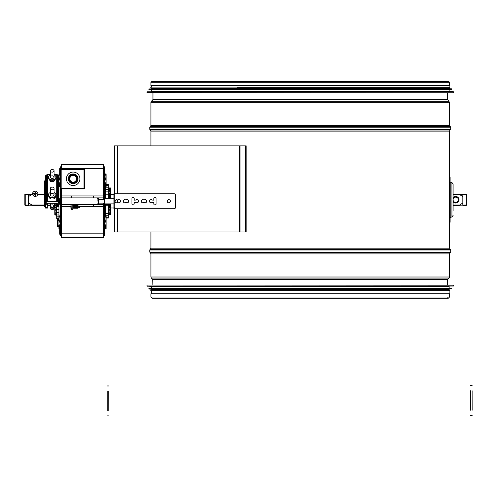 <?xml version="1.0" encoding="UTF-8"?>
<svg xmlns="http://www.w3.org/2000/svg" width="497" height="497" viewBox="0 0 497 497"><rect width="100%" height="100%" fill="white"/><g stroke="black" fill="none" stroke-linecap="round" stroke-linejoin="round"><path stroke-width="0.75" d="M449.512 210.243L449.145 199.757L449.512 189.276M150.933 297.044L449.512 297.044L449.512 293.752L150.933 293.752L150.933 297.044L152.101 298.212L448.344 298.212L447.486 297.84M150.933 82.291L449.512 82.291L449.512 85.583L150.933 85.583L150.933 82.291L152.132 81.092L153.325 82.291M114.335 193.768L114.335 145.851L245.58 145.851L245.58 231.956L114.335 231.956L114.335 207.249M245.58 145.851L246.158 145.851L246.158 231.956L245.58 231.956M462.837 196.607L459.135 194.252L466.584 194.52A0.373 0.373 0 0 0 466.205 194.147L466.205 205.373A0.373 0.373 0 0 0 466.584 205L453.102 205.373L459.427 205.373L462.837 202.913L462.837 196.607M54.813 205.373L54.061 205.373L54.813 205.373M50.321 205.373L47.7 205.373L50.321 205.373M44.705 205.373L32.007 205.373L44.705 205.373M32.007 194.147L28.596 196.607L28.596 202.913L32.299 205.267L24.85 205A0.373 0.373 0 0 0 25.223 205.373L25.223 194.147A0.373 0.373 0 0 0 24.85 194.52L32.578 194.147M459.427 194.147L453.102 194.147L453.102 184.039L453.102 210.616M113.956 194.147L110.589 194.147M44.705 194.147L37.828 194.147M152.281 92.771L448.164 92.771M453.264 91.641L151.305 91.423L449.139 91.423L453.407 91.79L147.037 91.79L147.037 92.622L453.258 92.771M237.125 89.553L451.382 89.553L149.057 89.553L151.305 89.553L151.305 91.423M451.394 88.789L151.305 88.578L449.139 88.578L451.531 88.938L148.907 88.938L148.907 89.404L451.382 89.553M237.125 87.907L449.661 87.907L449.661 87.155L449.139 87.155L449.139 85.583M151.305 88.578L151.305 87.907L150.784 87.907L449.661 87.907M237.125 87.155L449.661 87.155M259.353 285.067L448.164 285.067M147.18 286.197L449.139 286.415L151.305 286.415L147.037 286.048L453.407 286.048L453.407 285.216L147.187 285.067M449.139 286.415L449.139 288.285L149.057 288.285L151.305 288.285L151.305 286.415M149.044 289.049L449.139 289.26L151.305 289.26L148.907 288.9L451.531 288.9L451.531 288.434L149.057 288.285M449.139 289.26L449.139 289.931L150.784 289.931L151.305 289.931L151.305 289.26M449.139 293.752L449.139 290.683L150.784 290.683L151.305 290.683L151.305 293.752M466.584 205L466.584 194.52L466.584 205M462.837 205.373L466.205 205.373M466.205 194.147L462.837 194.147M462.837 205L462.837 194.52M25.223 205.373L28.596 205.373M24.85 194.52L24.85 205L24.85 194.52M28.596 194.147L25.223 194.147M28.596 194.52L28.596 205M453.102 201.757A3.293 3.293 0 0 0 459.017 199.757A3.293 3.293 0 0 0 453.102 197.763M453.102 201.273L455.724 202.788L458.346 201.273L458.346 199.757A2.622 2.622 0 0 0 454.413 197.489A2.622 2.622 0 0 0 454.413 202.03A2.622 2.622 0 0 0 458.346 199.757L458.346 198.247L455.724 196.731L453.102 198.247M449.512 222.221L450.108 222.221L450.108 177.299L449.512 177.299L449.512 248.177L150.933 248.177L149.746 249.985L149.746 252.103L450.698 252.103L449.953 252.855L150.492 252.855L150.933 253.911L150.933 277.009L151.368 278.065L449.071 278.065L447.772 279.37L152.672 279.37L152.89 285.067M472.119 390.76L472.144 410.224M470.647 410.224L470.622 390.76M108.744 391.201L108.768 410.665M107.271 410.665L107.246 391.201M37.853 193.793A2.622 2.615 90 0 0 35.237 191.177A2.622 2.615 90 0 0 32.628 193.793A2.622 2.615 90 0 0 35.237 196.414A2.622 2.615 90 0 0 37.853 193.793M36.989 194.097L36.989 193.495L36.163 193.495A0.907 0.907 90 0 0 35.61 192.935L35.591 192.097L34.995 192.097L35.007 192.935A0.907 0.907 90 0 0 34.455 193.495L33.597 193.793L34.455 194.097A0.907 0.907 90 0 0 35.007 194.65L34.995 195.489L35.591 195.489L35.61 194.65A0.907 0.907 90 0 0 36.163 194.097L36.095 194.097A0.596 0.596 90 0 0 35.498 194.694L35.007 194.694M35.206 191.177A2.622 2.615 90 0 0 32.56 193.793A2.622 2.615 90 0 0 35.206 196.414M35.007 192.898L35.498 192.898A0.596 0.596 90 0 0 36.095 193.495L36.095 194.097M33.603 194.097L34.305 194.097L34.411 193.495M35.007 194.65A0.596 0.596 90 0 0 34.455 194.097M34.305 193.495L33.603 193.495M34.455 193.495A0.596 0.596 90 0 0 35.007 192.935M35.604 192.898L35.591 192.097M35.61 192.935A0.596 0.596 90 0 0 36.163 193.495M36.206 193.495L36.989 193.495M36.163 194.097A0.596 0.596 90 0 0 35.61 194.65M35.604 194.694L35.591 195.489M71.804 208.181L71.804 205.708M71.003 207.243L70.829 207.802M71.003 208.641L70.829 207.845L71.804 209.566L72.779 209.566L72.779 204.323L72.96 207.939L72.96 205.951L73.444 205.951L73.444 207.939L73.631 205.634L73.631 208.255L73.631 205.634L73.749 208.255L73.749 205.634L73.935 207.939L73.935 205.951L74.42 205.951L74.42 207.939L74.6 205.634L74.6 208.255L74.6 205.634L74.724 208.255L74.724 205.634L74.904 207.939L74.904 205.951L75.395 205.951L75.395 207.939L75.575 205.634L75.575 208.255L75.575 205.634L75.699 208.255L75.699 205.634L75.879 207.939L75.879 205.951L76.364 205.951L76.364 207.939L76.55 205.634L76.55 208.255L76.55 205.634L76.668 208.255L76.668 205.634L76.855 207.939L76.855 205.951L77.339 205.951L77.339 207.939L77.52 205.634L77.52 208.255L77.52 205.634L77.644 208.255L77.644 205.634L77.824 207.939L77.824 205.951L79.271 206.584L79.271 207.939L79.974 207.05L79.271 207.305L79.271 206.584L79.974 206.839L78.756 205.951A33.069 32.504 -70 0 0 78.153 205.957M70.829 206.646L70.829 206.087M71.003 205.249L70.829 206.05L71.003 205.249M78.756 205.951L80.265 206.945L78.756 207.939A33.069 32.504 -110 0 1 78.153 207.932L77.644 208.255L72.96 207.939L72.779 209.566M79.271 207.305L78.141 207.939M79.974 206.839L79.271 206.584M50.321 170.813A1.87 1.323 0 0 0 52.191 172.136A1.87 1.323 0 0 0 54.061 170.813A1.87 1.323 0 0 0 52.191 169.489A1.87 1.323 0 0 0 50.321 170.813L50.321 177.162A1.87 1.323 180 0 1 52.191 175.839A1.87 1.323 180 0 1 54.061 177.162A1.87 1.323 180 0 1 52.191 178.485A1.87 1.323 180 0 1 50.321 177.162M54.061 203.186L54.061 206.174A1.87 1.323 180 0 1 52.191 207.498A1.87 1.323 180 0 1 50.321 206.174L50.321 206.174A1.87 1.323 180 0 1 50.321 206.1A1.87 1.323 180 0 1 52.191 204.851A1.87 1.323 180 0 1 54.061 206.1A1.87 1.323 180 0 1 54.061 206.174L52.191 207.498L50.321 206.174L50.321 203.186M55.931 214.735L54.813 214.735L54.813 210.79L55.931 210.79M55.931 212.163L54.813 212.163M55.931 213.263L54.813 213.263M55.931 214.077L54.813 214.077M55.931 214.567L54.813 214.567M55.931 203.186L55.931 215.45L56.683 215.45M54.813 203.186L54.813 210.79M55.931 203.366L54.813 203.366M55.931 204.143L54.813 204.143M55.931 205.423L54.813 205.423M55.931 205.982L54.813 205.982M55.931 207.373L54.813 207.373M55.931 207.709L54.813 207.709M55.931 209.181L54.813 209.181M55.931 209.28L54.813 209.28M45.451 176.311L45.451 208.063L47.7 208.063L47.7 203.31L45.451 203.31L46.755 201.788L56.683 201.596L58.391 202.223L58.932 203.31L58.932 186.673L58.932 203.186M58.932 203.292L56.683 203.292L56.683 204.267L58.932 204.267L58.932 203.292L45.451 203.31M47.7 204.267L45.451 204.267L47.7 204.267M45.451 180.821L44.705 180.821L44.705 206.938L45.451 206.938M45.451 200.39L44.705 200.39M45.451 206.379L44.705 206.379M45.451 206.622L44.705 206.622M45.451 206.802L44.705 206.802M45.451 206.907L44.705 206.907M47.7 204.161L45.451 204.161M47.7 204.211L45.451 204.211M47.7 204.248L45.451 204.248M47.7 207.181L45.451 207.181M47.7 207.566L45.451 207.566M47.7 207.852L45.451 207.852M47.7 208.019L45.451 208.019M50.588 206.858L50.321 207.821L52.191 209.691L54.061 207.821L53.794 206.858M56.683 205.839L55.931 205.839M56.683 208.38L55.931 208.38M56.683 210.647L55.931 210.647M56.683 212.554L55.931 212.554M56.683 214.027L55.931 214.027M56.683 215.002L55.931 215.002M56.683 204.267L56.683 218.469L58.932 218.469M56.683 204.248L58.932 204.248M56.683 204.211L58.932 204.211M56.683 204.161L58.932 204.161M56.683 217.99L58.932 217.99L58.932 226.458L57.279 226.433L57.279 218.469M56.683 216.81L58.932 216.81M60.429 215.841L58.932 215.841L58.932 204.267M56.683 214.984L58.932 214.984M56.683 212.586L58.932 212.586M56.683 209.709L58.932 209.709M56.683 206.485L58.932 206.485M56.683 205.783L58.932 205.783M56.683 205.124L58.932 205.124M56.683 204.553L58.932 204.553M50.321 174.869A3.746 2.647 0 0 0 48.445 177.162A3.746 2.647 0 0 0 52.191 179.808A3.746 2.647 0 0 0 55.931 177.162A3.746 2.647 0 0 0 54.061 174.869M48.445 177.162L48.445 177.696A3.746 2.647 180 0 1 48.464 177.429M55.912 177.429A3.746 2.647 180 0 1 55.931 177.696A3.746 2.647 180 0 1 52.191 180.343A3.746 2.647 180 0 1 48.445 177.696M50.321 192.501A3.746 2.647 0 0 0 48.445 194.793A3.746 2.647 0 0 0 52.191 197.439A3.746 2.647 0 0 0 55.931 194.793A3.746 2.647 0 0 0 54.061 192.501M48.445 194.793L48.445 195.321A3.746 2.647 180 0 1 48.464 195.06M55.912 195.06A3.746 2.647 180 0 1 55.931 195.321A3.746 2.647 180 0 1 52.191 197.968A3.746 2.647 180 0 1 48.445 195.321M55.652 196.334L55.652 196.911L53.918 199.03L50.464 199.03L48.731 196.911L48.731 196.334M53.918 199.03L53.918 197.439M50.464 199.03L50.464 197.439M55.652 178.709L53.918 181.399L50.464 181.399L48.731 178.709M53.918 181.399L53.918 179.808M50.464 181.399L50.464 179.808M50.321 174.596L46.755 174.789L45.451 176.186L45.451 203.186M45.538 175.839L45.538 202.838M45.724 175.516L45.724 202.515M45.991 175.224L45.991 202.223M46.339 174.975L46.339 201.981M46.755 174.789L46.755 201.788M47.215 174.658L47.215 201.658M47.7 174.596L47.7 201.596M58.932 176.186L58.391 175.224L56.683 174.596L56.683 201.596M56.683 174.596L54.061 174.596M57.167 174.658L57.167 201.658M57.627 174.789L57.627 201.788M58.037 174.975L58.037 201.981M58.391 175.224L58.391 202.223M58.658 175.516L58.658 202.515M58.845 175.839L58.845 202.838M57.205 220.538L57.205 219.04L57.205 220.538M57.13 220.351L57.161 219.413L57.037 220.351M57.006 220.351L57.161 220.351A9.095 9.095 -88.6 0 0 57.161 220.538A9.095 9.095 0 0 0 57.161 220.724L57.279 219.04M57.037 220.724L57.161 221.662L57.13 220.724M103.475 204.627L72.779 204.627M71.419 204.627L61.547 204.627M59.677 203.652L59.677 198.862M105.345 198.638L105.345 198.26L105.345 198.638M105.345 203.876L105.345 204.255L105.345 203.876M59.677 233.602L59.677 228.806M59.677 173.708L59.677 168.912M66.418 178.796A6.741 6.741 0 0 1 76.526 172.962A6.741 6.741 0 0 1 76.526 184.629A6.741 6.741 0 0 1 66.418 178.796A6.741 6.741 0 0 0 76.526 184.629A6.741 6.741 0 0 0 76.526 172.962A6.741 6.741 0 0 0 66.418 178.796M68.288 178.796A4.864 4.864 0 0 0 75.587 183.008A4.864 4.864 0 0 0 75.587 174.584A4.864 4.864 0 0 0 68.288 178.796M69.785 178.796A3.367 3.367 0 0 0 74.836 181.716A3.367 3.367 0 0 0 74.836 175.876A3.367 3.367 0 0 0 69.785 178.796M69.033 178.796A4.119 4.119 0 0 0 75.215 182.362A4.119 4.119 0 0 0 75.215 175.23A4.119 4.119 0 0 0 69.033 178.796M60.05 198.26L60.05 194.52L60.05 198.26M60.05 204.255L60.05 207.994L60.05 204.255M77.271 178.796A4.119 4.119 0 0 0 71.096 175.23A4.119 4.119 0 0 0 71.096 182.362A4.119 4.119 0 0 0 77.271 178.796M58.932 218.531L57.279 218.531M58.932 218.773L57.279 218.773M58.932 219.09L57.279 219.09M58.932 219.469L57.279 219.469M58.932 219.898L57.279 219.898M58.932 220.357L57.279 220.357M58.932 220.823L57.279 220.823M58.932 225.775L57.279 225.775M58.932 225.942L57.279 225.942M58.932 226.092L57.279 226.092M58.932 226.222L57.279 226.222M58.932 226.328L57.279 226.328M58.932 226.396L57.279 226.396M61.547 166.818L60.429 166.818L60.429 235.696L61.547 235.696M60.429 188.158A0.752 0.752 0 0 0 61.174 188.903L84.012 188.903A0.752 0.752 0 0 0 84.757 188.158L61.174 188.158L61.174 188.903A0.752 0.752 0 0 1 60.429 188.158L61.174 188.158L61.174 169.44L60.429 169.44A0.752 0.752 0 0 1 61.174 168.688L84.012 168.688A0.752 0.752 0 0 1 84.757 169.44L84.757 188.158A0.752 0.752 0 0 1 84.012 188.903L61.547 188.903L61.547 237.945L103.475 237.933L103.475 233.826L61.547 233.826M61.174 188.903L61.547 188.903M103.475 166.818L104.6 166.818L104.6 191.898L103.475 191.898L103.475 164.569L61.547 164.582L61.547 168.688M104.6 233.857L104.973 233.857L104.973 229.322L104.6 229.322L104.973 229.334L104.973 228.583L106.097 228.601L106.097 215.841L104.973 215.841M104.973 228.446L106.097 228.446M104.973 228.024L106.097 228.024M104.973 227.353L106.097 227.353M104.973 226.458L106.097 226.458M104.973 225.383L106.097 225.383M104.973 224.178L106.097 224.178M104.973 222.88L106.097 222.88M104.973 221.563L106.097 221.563M104.973 220.264L106.097 220.264M104.973 219.059L106.097 219.059M104.973 217.984L106.097 217.984M104.973 217.09L106.097 217.09M104.973 216.419L106.097 216.419M104.973 215.996L106.097 215.996M60.429 226.458L58.932 226.458L58.932 228.601L61.547 228.583M58.932 215.841L58.932 217.984L60.429 217.984M60.429 215.996L58.932 215.996M60.429 216.419L58.932 216.419M60.429 217.09L58.932 217.09M60.429 219.059L58.932 219.059M60.429 220.264L58.932 220.264M60.429 221.563L58.932 221.563M60.429 222.88L58.932 222.88M60.429 224.178L58.932 224.178M60.429 225.383L58.932 225.383M60.429 227.353L58.932 227.353M60.429 228.024L58.932 228.024M60.429 228.446L58.932 228.446M104.973 186.673L106.097 186.673L106.097 173.913L103.475 173.931M104.973 186.518L106.097 186.518M104.973 186.095L106.097 186.095M104.973 185.424L106.097 185.424M104.973 184.53L106.097 184.53M104.973 183.455L106.097 183.455M104.973 182.25L106.097 182.25M104.973 180.951L106.097 180.951M104.973 179.634L106.097 179.634M104.973 178.342L106.097 178.342M104.973 177.131L106.097 177.131M104.973 176.056L106.097 176.056M104.973 175.161L106.097 175.161M104.973 174.49L106.097 174.49M104.973 174.068L106.097 174.068M60.429 173.913L58.932 173.913L58.932 186.673L60.429 186.673M60.429 174.068L58.932 174.068M60.429 174.49L58.932 174.49M60.429 175.161L58.932 175.161M60.429 176.056L58.932 176.056M60.429 177.131L58.932 177.131M60.429 178.342L58.932 178.342M60.429 179.634L58.932 179.634M60.429 180.951L58.932 180.951M60.429 182.25L58.932 182.25M60.429 183.455L58.932 183.455M60.429 184.53L58.932 184.53M60.429 185.424L58.932 185.424M60.429 186.095L58.932 186.095M60.429 186.518L58.932 186.518M104.6 191.898L104.6 199.384L98.611 199.384L98.611 198.638L98.611 203.876L98.611 203.13L103.475 203.13L103.475 233.826M103.475 203.13L104.6 203.13L104.6 210.616L103.475 210.616M103.475 231.204L104.6 231.204L104.6 210.616M104.6 231.204L104.6 235.696L103.475 235.696M61.547 195.942L71.655 195.942L71.655 197.887L93.368 197.887L93.368 195.942L103.475 195.942M61.547 197.887L71.655 197.887M61.547 206.609L70.829 206.609M61.547 204.665L71.382 204.665M103.475 168.688L84.012 168.688L84.012 188.903M79.93 206.609L93.368 206.609L93.368 204.665L103.475 204.665M72.779 204.665L93.368 204.665M103.475 191.898L103.475 199.384M93.368 197.887L103.475 197.887M71.655 195.942L93.368 195.942M93.368 206.609L103.475 206.609M104.6 229.279L104.973 229.279M104.6 229.21L104.973 229.21M104.6 229.117L104.973 229.117M104.6 228.999L104.973 228.999M104.6 228.868L104.973 228.868M104.6 228.732L104.973 228.732M103.475 228.583L104.973 228.583L104.973 204.255M104.6 204.932L104.973 204.932M104.973 198.26L104.973 173.18L104.6 173.18M104.973 173.198L104.6 173.198M104.973 173.236L104.6 173.236M104.973 173.31L104.6 173.31M104.973 173.403L104.6 173.403M104.973 173.515L104.6 173.515M104.973 173.646L104.6 173.646M104.973 173.782L104.6 173.782M104.973 197.582L104.6 197.582M104.973 173.18L104.973 168.657L104.6 168.657M60.429 173.18L60.05 173.18L60.05 173.913M60.429 173.204L60.05 173.204M60.429 173.267L60.05 173.267M60.429 173.372L60.05 173.372M60.429 173.509L60.05 173.509M60.429 173.683L60.05 173.683M60.429 173.875L60.05 173.875M60.05 186.673L60.05 194.52L60.429 194.52M60.429 187.214L60.05 187.214M60.429 187.636L60.05 187.636M60.429 187.779L60.05 187.779M60.429 187.804L60.05 187.804M60.429 187.866L60.05 187.866M60.429 187.972L60.05 187.972M60.429 188.108L60.05 188.108M60.429 188.282L60.05 188.282M60.429 188.475L60.05 188.475M60.429 188.686L60.05 188.686M60.429 188.903L60.05 188.903M60.429 193.022L60.05 193.022M60.429 193.178L60.05 193.178M60.429 193.65L60.05 193.65M60.429 194.408L60.05 194.408M60.429 207.994L60.05 207.994L60.05 215.841M60.429 208.106L60.05 208.106M60.429 208.864L60.05 208.864M60.429 209.336L60.05 209.336M60.429 209.492L60.05 209.492M60.429 213.611L60.05 213.611M60.429 213.828L60.05 213.828M60.429 214.039L60.05 214.039M60.429 214.232L60.05 214.232M60.429 214.406L60.05 214.406M60.429 214.542L60.05 214.542M60.429 214.648L60.05 214.648M60.429 214.71L60.05 214.71M60.429 214.735L60.05 214.735M60.429 214.878L60.05 214.878M60.429 215.307L60.05 215.307M60.05 228.601L60.05 229.334L60.429 229.334M60.429 228.639L60.05 228.639M60.429 228.831L60.05 228.831M60.429 229.005L60.05 229.005M60.429 229.142L60.05 229.142M60.429 229.247L60.05 229.247M60.429 229.31L60.05 229.31M103.475 231.155L104.6 231.155M103.475 231.006L104.6 231.006M103.475 230.763L104.6 230.763M103.475 230.44L104.6 230.44M103.475 230.043L104.6 230.043M103.475 229.589L104.6 229.589M103.475 229.098L104.6 229.098M103.475 213.238L104.6 213.238M103.475 212.722L104.6 212.722M103.475 212.231L104.6 212.231M103.475 211.778L104.6 211.778M103.475 211.387L104.6 211.387M103.475 211.057L104.6 211.057M103.475 210.815L104.6 210.815M103.475 210.666L104.6 210.666M104.6 171.359L103.475 171.359M104.6 171.31L103.475 171.31M104.6 171.508L103.475 171.508M104.6 171.751L103.475 171.751M104.6 172.074L103.475 172.074M104.6 172.471L103.475 172.471M104.6 172.925L103.475 172.925M104.6 173.416L103.475 173.416M104.6 189.276L103.475 189.276M104.6 189.792L103.475 189.792M104.6 190.283L103.475 190.283M104.6 190.736L103.475 190.736M104.6 191.134L103.475 191.134M104.6 191.457L103.475 191.457M104.6 191.699L103.475 191.699M104.6 191.848L103.475 191.848M103.475 237.945L61.547 237.945M104.6 171.086L103.475 171.086M104.6 170.918L103.475 170.918M104.6 171.204L103.475 171.204M104.6 171.279L103.475 171.279M104.6 194.234L103.475 194.234M104.6 196.75L103.475 196.75M104.6 205.764L103.475 205.764M104.6 208.28L103.475 208.28M104.6 231.229L103.475 231.229M104.6 231.304L103.475 231.304M104.6 231.428L103.475 231.428M104.6 231.59L103.475 231.59M104.6 231.788L103.475 231.788M104.6 235.112L103.475 235.112M104.6 235.311L103.475 235.311M104.6 235.472L103.475 235.472M104.6 235.597L103.475 235.597M104.6 235.671L103.475 235.671M104.6 166.843L103.475 166.843M104.6 166.917L103.475 166.917M104.6 167.042L103.475 167.042M104.6 167.203L103.475 167.203M104.6 167.402L103.475 167.402M104.6 170.726L103.475 170.726M61.547 189.276L60.429 189.276M61.547 189.792L60.429 189.792M61.547 190.283L60.429 190.283M61.547 190.736L60.429 190.736M61.547 191.134L60.429 191.134M61.547 191.457L60.429 191.457M61.547 191.699L60.429 191.699M61.547 191.848L60.429 191.848M61.547 191.898L60.429 191.898M61.547 194.234L60.429 194.234M61.547 196.75L60.429 196.75M61.547 199.384L60.429 199.384M61.547 199.421L60.429 199.421M61.547 199.527L60.429 199.527M61.547 199.701L60.429 199.701M61.547 199.931L60.429 199.931M61.547 200.216L60.429 200.216M61.547 200.54L60.429 200.54M61.547 200.894L60.429 200.894M61.547 201.26L60.429 201.26M61.547 201.62L60.429 201.62M61.547 201.975L60.429 201.975M61.547 202.298L60.429 202.298M61.547 202.583L60.429 202.583M61.547 202.813L60.429 202.813M61.547 202.987L60.429 202.987M61.547 203.093L60.429 203.093M61.547 203.13L60.429 203.13M61.547 205.764L60.429 205.764M61.547 208.28L60.429 208.28M61.547 210.616L60.429 210.616M61.547 210.666L60.429 210.666M61.547 210.815L60.429 210.815M61.547 211.057L60.429 211.057M61.547 211.387L60.429 211.387M61.547 211.778L60.429 211.778M61.547 212.231L60.429 212.231M61.547 212.722L60.429 212.722M61.547 213.238L60.429 213.238M61.547 229.098L60.429 229.098M61.547 229.589L60.429 229.589M61.547 230.043L60.429 230.043M61.547 230.44L60.429 230.44M61.547 230.763L60.429 230.763M61.547 231.006L60.429 231.006M61.547 231.155L60.429 231.155M61.547 231.204L60.429 231.204M61.547 231.229L60.429 231.229M61.547 231.304L60.429 231.304M61.547 231.428L60.429 231.428M61.547 231.59L60.429 231.59M61.547 231.788L60.429 231.788M61.547 235.112L60.429 235.112M61.547 235.311L60.429 235.311M61.547 235.472L60.429 235.472M61.547 235.597L60.429 235.597M61.547 235.671L60.429 235.671M61.547 166.843L60.429 166.843M61.547 166.917L60.429 166.917M61.547 167.042L60.429 167.042M61.547 167.203L60.429 167.203M61.547 167.402L60.429 167.402M103.475 164.569L61.547 164.569M103.475 164.613L61.547 164.613M103.475 164.656L61.547 164.656M103.475 164.718L61.547 164.718M103.475 164.787L61.547 164.787M103.475 237.728L61.547 237.728M103.475 237.802L61.547 237.802M103.475 237.858L61.547 237.858M103.475 237.908L61.547 237.908M57.006 220.724L57.279 222.035M50.321 206.174L50.321 207.821A1.87 1.87 0 0 0 52.191 209.691A1.87 1.87 0 0 0 54.061 207.814L54.061 206.174M109.091 207.994L109.091 210.784L110.589 210.79L109.091 210.784L109.091 213.269L110.589 213.269L110.589 207.994L113.956 207.994M108.346 194.52L110.589 194.52L110.589 187.947L109.091 187.947L109.091 194.52M108.346 204.323L108.346 218.021L106.097 218.021M105.724 186.673L105.724 198.34L108.346 198.638L108.346 198.191M108.371 194.52L108.371 198.638M108.346 207.994L110.589 207.994L110.589 203.876M108.371 203.876L108.371 207.994M108.458 194.52L108.458 198.638M108.458 203.876L108.458 207.994M108.594 194.52L108.594 198.638M108.594 203.876L108.594 207.994M108.781 194.52L108.781 198.638M108.781 203.876L108.781 207.994M109.011 194.52L109.011 198.638M109.011 203.876L109.011 207.994M109.265 194.52L109.265 198.638M109.265 203.876L109.265 207.994M109.551 194.52L109.551 198.638M109.551 203.876L109.551 207.994M109.843 194.52L109.843 198.638M109.843 203.876L109.843 207.994M113.956 194.52L110.589 194.52L110.589 198.638M110.589 214.735L109.091 214.735L110.589 214.735L110.589 213.269M110.589 187.947L109.091 187.947M108.346 198.34L108.346 184.437L106.097 184.437M109.091 214.735L109.091 213.269M109.091 214.567L110.589 214.567M109.091 214.077L110.589 214.077M109.091 212.157L110.589 212.157M109.091 209.28L110.589 209.28M109.091 209.175L110.589 209.175M109.091 191.724L110.589 191.724M109.091 193.333L110.589 193.333M109.091 193.234L110.589 193.234M109.091 190.351L110.589 190.351M109.091 189.251L110.589 189.251M109.091 188.438L110.589 188.438M105.724 203.876L105.724 205.777L108.346 205.777M105.724 205.777L108.346 206.044M105.724 204.739L108.346 204.739M105.724 203.975L108.346 203.975M105.724 197.999L108.346 197.999M105.724 194.812L108.346 194.812M105.724 191.879L108.346 191.879M105.724 189.314L108.346 189.314M105.724 187.214L108.346 187.214M106.097 185.667L108.346 185.667M106.097 184.729L108.346 184.729M106.097 217.959L108.346 217.959M106.097 217.189L108.346 217.189M105.724 206.044L105.724 215.741L108.346 215.741M105.724 213.685L108.346 213.685M105.724 213.437L108.346 213.437M50.321 188.438A1.87 1.323 0 0 0 52.191 189.761A1.87 1.323 0 0 0 54.061 188.438A1.87 1.323 0 0 0 52.191 187.114A1.87 1.323 0 0 0 50.321 188.438L50.321 194.793A1.87 1.323 180 0 1 52.191 193.47A1.87 1.323 180 0 1 54.061 194.793A1.87 1.323 180 0 1 52.191 196.116A1.87 1.323 180 0 1 50.321 194.793M114.757 193.768L113.956 193.768L113.956 208.746L114.757 208.746L114.732 193.768L174.068 193.768A1.497 1.491 -90 0 1 175.559 195.265L175.559 207.249A1.497 1.491 -90 0 1 174.068 208.746L114.757 208.746L114.757 193.768M113.956 195.265L113.956 193.768M113.956 208.746L113.956 207.249M113.956 203.503L113.956 202.832L113.956 203.503M113.956 199.011L113.956 199.682L113.956 199.011M113.956 198.638L113.956 197.514L113.956 198.638L104.6 198.638M113.956 203.876L113.956 205L113.956 203.876L104.6 203.876M113.956 200.154L113.956 202.36M97.114 201.26L97.114 198.638L97.114 201.26M104.6 203.13L104.6 199.384M175.534 195.265A1.497 1.491 90 0 0 174.043 193.768M174.043 208.746A1.497 1.491 90 0 0 175.534 207.249M154.921 205A1.124 1.118 90 0 0 156.039 203.876L156.039 198.638A1.124 1.118 90 0 0 154.921 197.514M152.821 200.185A0.752 0.745 90 0 0 153.057 200.223L153.082 200.223A0.752 0.745 -90 0 0 153.828 199.471L153.828 198.638A1.124 1.118 -90 0 1 154.946 197.514A1.124 1.118 -90 0 1 156.07 198.638L156.07 203.876A1.124 1.118 -90 0 1 154.946 205A1.124 1.118 -90 0 1 153.828 203.876L153.828 203.043A0.752 0.745 -90 0 0 153.082 202.291L153.057 202.291A0.752 0.745 90 0 0 152.821 202.329L151.585 202.751A1.572 1.566 -90 0 1 149.522 201.26A1.572 1.566 -90 0 1 151.585 199.763L152.846 200.185L151.56 199.763A1.572 1.566 90 0 0 151.069 199.682M151.069 202.832A1.572 1.566 90 0 0 151.56 202.751L152.821 202.329M170.384 201.26A1.572 1.566 90 0 0 168.812 199.682A1.572 1.566 -90 0 1 170.409 201.26A1.572 1.566 -90 0 1 168.837 202.832A1.572 1.566 90 0 0 170.384 201.26M168.837 202.832A1.572 1.566 -90 0 1 167.272 201.26A1.572 1.566 -90 0 1 168.837 199.682M142.85 202.832A1.572 1.566 90 0 0 143.975 202.36L144 202.36A1.572 1.566 -90 0 1 141.31 201.26A1.572 1.566 -90 0 1 144 200.154L143.975 200.154A1.572 1.566 90 0 0 142.85 199.682M144 200.154A1.572 1.566 -90 0 1 146.69 201.26A1.572 1.566 -90 0 1 144 202.36M143.975 202.36A1.572 1.566 90 0 0 146.658 201.26A1.572 1.566 90 0 0 143.975 200.154M125.952 200.154A1.572 1.566 -90 0 1 128.642 201.26A1.572 1.566 -90 0 1 125.952 202.36L125.927 202.36A1.572 1.566 90 0 0 128.617 201.26A1.572 1.566 90 0 0 125.927 200.154L125.952 200.154A1.572 1.566 -90 0 0 123.262 201.26A1.572 1.566 -90 0 0 125.952 202.36M125.927 200.154A1.572 1.566 90 0 0 124.809 199.682M124.809 202.832A1.572 1.566 90 0 0 125.927 202.36M116.59 202.832A1.572 1.566 90 0 0 117.714 202.36A1.572 1.566 -90 0 1 115.049 201.26A1.572 1.566 -90 0 1 117.739 200.154A1.572 1.566 90 0 0 116.59 199.682M117.714 202.36L117.739 202.36A1.572 1.566 90 0 0 118.833 202.832A1.572 1.566 -90 0 1 117.739 202.36M117.739 200.154L117.714 200.154A1.572 1.566 -90 0 1 120.429 201.26A1.572 1.566 -90 0 1 118.858 202.832A1.572 1.566 90 0 0 120.398 201.26A1.572 1.566 90 0 0 117.714 200.154M133.022 205A1.124 1.118 90 0 0 134.147 203.876A1.124 1.118 -90 0 1 133.047 205A1.124 1.118 -90 0 1 131.929 203.876L131.929 198.638A1.124 1.118 -90 0 1 133.047 197.514A1.124 1.118 -90 0 1 134.171 198.638A1.124 1.118 90 0 0 133.022 197.514M135.128 200.185A0.752 0.745 90 0 1 134.892 200.223L134.892 200.223A0.752 0.745 -90 0 1 134.171 199.471L134.147 198.638L134.171 199.471A0.752 0.745 90 0 0 134.892 200.223A0.752 0.745 -90 0 0 135.153 200.185L136.408 199.763A1.572 1.566 -90 0 1 138.47 201.26A1.572 1.566 -90 0 1 136.905 202.832A1.572 1.566 90 0 0 138.446 201.26A1.572 1.566 90 0 0 136.88 199.682M136.905 202.832A1.572 1.566 -90 0 1 136.408 202.751L135.153 202.329A0.752 0.745 -90 0 0 134.917 202.291A0.752 0.745 90 0 0 134.147 203.043L134.171 203.876L134.147 203.043A0.752 0.745 -90 0 1 134.917 202.291L134.917 202.291A0.752 0.745 90 0 1 135.128 202.329M153.803 203.043A0.752 0.745 90 0 0 153.057 202.291M153.057 200.223A0.752 0.745 90 0 0 153.803 199.471M447.772 279.37L447.548 279.898L152.89 279.898M449.953 252.855L449.512 253.911L449.512 277.009L150.933 277.009M449.512 253.911L150.933 253.911M449.512 248.177L450.698 249.985L149.746 249.985M449.953 249.239L150.492 249.239M150.933 131.127L150.492 130.065L449.953 130.065L449.512 131.127L150.933 131.127L150.933 145.851M449.953 130.065L450.698 129.319L149.746 129.319L150.492 130.065M447.493 92.771L447.493 99.437L449.512 102.332L449.512 125.393L450.698 127.201L149.746 127.201L149.746 129.319M449.953 126.449L150.492 126.449L149.746 127.201M449.512 125.393L150.933 125.393L150.492 126.449M449.512 102.332L150.933 102.332L150.933 125.393M449.052 101.251L151.392 101.251L150.933 102.332M447.722 99.972L152.722 99.972L151.392 101.251M447.493 99.437L152.952 99.437L152.722 99.972M117.534 231.956L117.534 208.746M117.534 202.515L117.534 199.999M117.534 193.768L117.534 145.851M239.337 231.956L239.337 145.851M240.02 231.956L240.02 145.851M459.427 205L453.102 205M54.813 205L54.061 205M50.321 205L47.7 205M44.705 205L32.007 205M32.007 194.52L32.659 194.52M37.753 194.52L44.705 194.52M453.102 194.52L459.427 194.52M450.226 216.816L450.226 182.703M451.935 216.425L451.935 183.095M52.191 209.691L52.191 207.498M84.757 169.44L61.174 169.44L61.174 168.688M447.548 279.898L447.548 285.067M152.672 279.37L151.368 278.065M449.512 277.009L449.071 278.065M150.492 252.855L149.746 252.103M450.698 249.985L450.698 252.103M150.933 231.956L150.933 248.177M449.512 131.127L449.512 177.299M450.698 127.201L450.698 129.319M152.952 92.771L152.952 99.437M449.139 82.291L448.313 81.465L152.132 81.465L151.305 82.291M152.952 82.291L152.132 81.465L448.313 81.465L447.493 82.291M152.958 297.84L152.101 298.212L448.344 298.212L449.512 297.044M449.512 82.291L448.313 81.092L152.132 81.092L448.313 81.092L447.114 82.291M453.407 92.622L453.407 91.79M449.139 91.423L449.139 89.553M451.531 89.404L451.531 88.938M449.139 88.578L449.139 87.907M150.784 87.155L150.784 87.907M151.305 87.155L151.305 85.583M147.037 285.216L147.037 286.048M148.907 288.434L148.907 288.9M150.784 289.931L150.784 290.683M449.661 290.683L449.661 289.931M450.096 182.672L449.512 181.939M450.096 216.847L449.512 217.58M453.102 215.481L451.935 216.94L450.108 217.475M453.102 184.039L451.935 182.579L450.108 182.045M470.653 415.467L472.15 415.467M470.616 385.517L472.113 385.517M107.277 415.908L108.775 415.908M107.24 385.964L108.737 385.958M72.779 204.323L71.804 204.323L70.996 205.242M54.061 170.813L54.061 177.162M55.931 177.162L55.931 177.696M55.931 194.793L55.931 195.321M59.677 204.255L60.429 204.255M59.677 198.26L60.429 198.26M105.345 198.26L104.6 198.26M105.345 204.255L104.6 204.255M59.677 234.199L60.429 234.199M59.677 168.315L60.429 168.315M105.724 187.779L104.973 187.779M105.724 214.735L104.973 214.735M109.091 188.531L108.346 188.531M109.091 213.983L108.346 213.983M54.061 188.438L54.061 194.793M98.611 198.638L97.114 198.638M98.611 203.876L97.114 203.876"/></g></svg>
